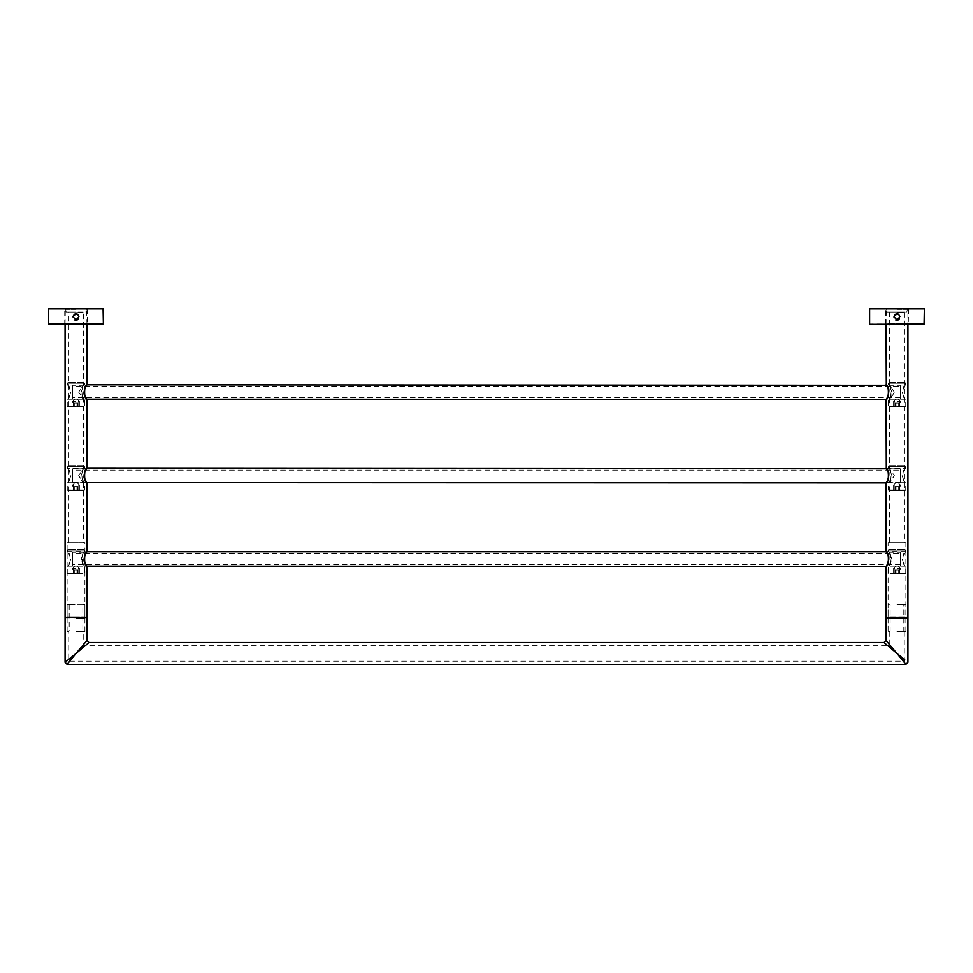 <?xml version="1.0" encoding="UTF-8"?>
<svg xmlns="http://www.w3.org/2000/svg" width="973" height="973" viewBox="0 0 973 973"><rect width="100%" height="100%" fill="white"/><g stroke="black" fill="none" stroke-linecap="round" stroke-linejoin="round"><path stroke-width="0.73" stroke-dasharray="4.87 3.65" d="M924.07 308.623L869.898 308.623M924.07 324.362L869.898 324.362M885.016 324.362L908.952 324.362L885.016 324.362L885.698 323.668L908.271 323.668L885.698 323.668L885.698 308.903L908.271 308.903L885.418 308.623M899.879 316.493C897.957 312.759 896.024 312.759 894.09 316.493C896.011 320.226 897.945 320.226 899.879 316.493M103.102 308.623L48.93 308.623M76.016 324.362L64.048 324.362L76.016 324.362M87.582 308.623L87.302 323.668L87.984 324.362L64.048 324.362L64.729 323.668L87.302 323.668L64.729 323.668L64.729 308.903L87.302 308.903L64.449 308.623M78.91 316.493C76.989 312.759 75.055 312.759 73.121 316.493C75.043 320.226 76.976 320.226 78.91 316.493M907.663 617.855L886.306 617.855L906.568 617.855L887.4 617.855L906.568 617.855L887.4 617.855L888.094 617.174L905.875 617.174L888.094 617.174L888.094 566.067C889.042 565.629 890.198 563.282 891.56 559.013C890.198 554.756 889.042 552.409 888.094 551.971C891.669 551.594 891.669 566.444 888.094 566.067L886.306 566.067C889.346 566.493 889.383 551.582 886.318 551.971L887.68 554.476C889.322 558.611 889.407 561.457 887.96 563.002L886.038 566.335C889.152 566.845 889.152 551.18 886.038 551.703L886.318 551.971M886.038 324.362L886.318 308.623L907.651 308.623L886.038 308.891L907.931 308.891L907.931 324.362M907.663 308.623L886.306 308.623M896.984 313.938C892.411 316.274 892.387 318.658 896.911 321.102C901.57 318.755 901.594 316.371 896.984 313.938L899.879 317.514C898.687 324.86 889.626 315.811 896.984 314.62C900.657 316.468 900.682 318.402 897.07 320.409C893.311 318.56 893.275 316.626 896.984 314.62M886.087 468.402L887.68 471.005C889.322 475.152 889.407 477.986 887.96 479.531L886.038 482.876C889.152 483.386 889.152 467.721 886.038 468.232L886.111 468.414M886.038 399.404C889.152 399.915 889.152 384.25 886.038 384.773L887.68 387.546C889.322 391.681 889.407 394.527 887.96 396.072L886.038 399.404M896.984 312.722L904.513 312.722L896.984 312.722M904.513 542.593L889.456 542.593L904.513 542.593L904.513 312.722L905.194 312.041L888.775 312.041L905.194 312.041M886.087 482.705L886.318 482.596C889.358 483.009 889.371 468.11 886.306 468.512L889.456 468.512L894.345 475.566L889.456 482.596C890.563 482.073 892.18 479.725 894.345 475.529L889.456 468.512L889.456 399.137C890.563 398.614 892.18 396.254 894.345 392.07L889.456 385.04L894.345 392.107L889.456 399.137L886.306 399.137C889.346 399.562 889.383 384.651 886.318 385.04M888.775 312.041L889.456 312.722L889.456 385.04L886.306 385.04C889.371 384.639 889.358 399.538 886.318 399.137L886.087 399.246M889.456 542.593L889.456 482.596L886.306 482.596C889.346 483.022 889.383 468.11 886.318 468.512M888.094 542.593L905.875 542.593L888.094 542.593L888.094 551.971L886.306 551.971C887.169 552.396 888.13 554.744 889.213 559.013C888.13 563.294 887.169 565.641 886.318 566.067L886.087 566.177M896.984 312.041L887.133 312.041L896.984 312.041M896.984 309.305L906.836 309.305L896.984 309.305M76.016 617.855L66.432 617.855L76.016 617.855M76.016 308.623L65.349 308.623L76.016 308.623M76.016 313.938C71.443 316.274 71.418 318.658 75.943 321.102C80.601 318.755 80.625 316.371 76.016 313.938L78.91 317.514C77.718 324.86 68.657 315.811 76.016 314.62C79.689 316.468 79.713 318.402 76.101 320.409C72.343 318.56 72.306 316.626 76.016 314.62M86.962 551.703L85.721 553.746C81.659 555.437 86.962 568.39 86.913 566.177L86.682 566.067C83.642 566.468 83.629 551.569 86.682 551.971L84.906 551.971C81.331 551.606 81.331 566.444 84.906 566.067L86.694 566.067C83.654 566.493 83.617 551.582 86.682 551.971L86.962 551.703C83.824 551.205 83.86 566.882 86.962 566.335L86.962 566.335M83.544 542.593L68.487 542.593L83.544 542.593L83.544 482.596L86.694 482.596C83.654 483.022 83.617 468.11 86.682 468.512L86.962 468.232C83.824 467.733 83.86 483.411 86.962 482.876L86.962 482.876M86.962 468.232L85.721 470.275C81.659 471.978 86.962 484.931 86.913 482.705L86.682 482.596C83.642 483.009 83.629 468.11 86.682 468.512L83.544 468.512L78.655 475.554L83.544 482.596C82.437 482.073 80.82 479.725 78.655 475.529L83.544 468.512L83.544 399.137L86.694 399.137C83.654 399.562 83.617 384.651 86.682 385.04L86.962 384.773C83.824 384.274 83.86 399.952 86.962 399.404L86.962 399.404M76.016 312.722L83.544 312.722L76.016 312.722M86.962 384.773L85.721 386.816C81.659 388.507 86.962 401.46 86.913 399.246L86.682 399.137C83.642 399.538 83.629 384.639 86.682 385.04L83.544 385.04L78.655 392.095L83.544 399.137C82.437 398.614 80.82 396.254 78.655 392.07L83.544 385.04L83.544 312.722L84.225 312.041L67.806 312.041L84.225 312.041M85.6 617.855L84.906 617.174L76.016 617.174L84.906 617.174L84.906 566.067C83.958 565.641 82.802 563.294 81.44 559.025C82.802 554.756 83.958 552.409 84.906 551.971L84.906 542.593L67.125 542.593L84.906 542.593M76.016 312.041L66.164 312.041L76.016 312.041M76.016 309.305L66.164 309.305L76.016 309.305M76.016 617.174L67.125 617.174L76.016 617.174M72.598 553.54L72.598 564.486L72.598 553.54L900.402 553.54L900.402 564.486L900.402 553.54M72.598 552.178L72.598 565.86L72.598 552.178L86.694 552.178M900.402 552.178L900.402 565.86L900.402 552.178L886.306 552.178M72.598 470.081L72.598 481.027L72.598 470.081L900.402 470.081L900.402 481.027L900.402 470.081M72.598 468.718L72.598 482.389L72.598 468.718L86.694 468.718M900.402 468.718L900.402 482.389L900.402 468.718L886.306 468.718M72.598 386.622L72.598 397.568L72.598 386.622L900.402 386.622L900.402 397.568L900.402 386.622M72.598 385.247L72.598 398.93L72.598 385.247L86.694 385.247M900.402 385.247L900.402 398.93L900.402 385.247L886.306 385.247M896.984 631.538L905.875 631.538L896.984 631.538M896.984 604.172L905.194 604.172L896.984 604.172M896.984 604.853L905.875 604.853L896.984 604.853M896.984 630.857L905.875 630.857L896.984 630.857M896.984 565.86L897.836 565.86L896.984 565.86M896.984 569.959L895.269 569.959L898.699 569.959L896.984 569.959L896.984 574.07L898.699 574.07L898.699 569.959L898.699 574.07L896.984 574.07L896.984 569.959M895.269 574.07L895.269 569.959L895.269 574.07L896.984 574.07L895.269 574.07M894.248 574.07L899.721 574.07L893.628 573.45L900.341 573.45L893.628 573.45L893.628 568.354L900.341 568.354L893.628 568.354L896.133 565.86M891.876 559.025C890.429 554.719 889.213 552.348 888.227 551.898C891.986 551.545 891.973 566.493 888.227 566.14C889.2 565.702 890.429 563.331 891.876 559.025M902.093 559.013C903.54 563.318 904.756 565.69 905.741 566.14C901.995 566.505 901.983 551.545 905.741 551.898C904.756 552.348 903.54 554.719 902.093 559.013M893.567 574.07L900.402 574.07L893.567 574.07L899.721 573.389L894.248 573.389L894.248 566.14L899.721 566.128L888.227 566.14L888.227 573.389L905.741 573.389L888.227 573.389L888.908 574.07L905.06 574.07L888.908 574.07M888.908 549.441L905.06 549.441L888.908 549.441L888.227 550.122L905.741 550.122L888.227 550.122L888.227 551.898M891.876 475.554C890.429 471.26 889.213 468.889 888.227 468.439C891.986 468.086 891.973 483.034 888.227 482.669C889.2 482.231 890.429 479.859 891.876 475.554M902.093 475.554C903.54 479.859 904.756 482.231 905.741 482.669C901.995 483.034 901.983 468.074 905.741 468.439C904.756 468.877 903.54 471.248 902.093 475.554M893.567 490.611L900.402 490.611L893.567 490.611L894.248 489.918L899.721 489.918L894.248 489.918L894.248 482.669L888.227 482.669L888.227 489.918L905.741 489.918L888.227 489.918L888.908 490.611L905.06 490.611L888.908 490.611M888.908 465.97L905.06 465.97L888.908 465.97L888.227 466.663L905.741 466.663L888.227 466.663L888.227 468.439L905.741 468.439L905.06 465.97M891.876 392.095C890.429 387.789 889.213 385.417 888.227 384.967C891.986 384.615 891.973 399.562 888.227 399.21C889.2 398.772 890.429 396.4 891.876 392.095M902.093 392.083C903.54 396.388 904.756 398.76 905.741 399.21C901.995 399.575 901.983 384.615 905.741 384.967C904.756 385.417 903.54 387.789 902.093 392.083M893.567 407.14L900.402 407.14L893.567 407.14L899.721 406.459L894.248 406.459L894.248 399.21L899.721 399.198L888.227 399.21L888.227 406.459L905.741 406.459L888.227 406.459L888.908 407.14L905.06 407.14L888.908 407.14M888.908 382.511L905.06 382.511L888.908 382.511L888.227 383.192L905.741 383.192L888.227 383.192L888.227 384.967M896.984 398.93L897.836 398.93L896.984 398.93M896.984 403.041L895.269 403.041L898.699 403.041L896.984 403.041L896.984 407.14L898.699 407.14L898.699 403.041L898.699 407.14L896.984 407.14L896.984 403.041M895.269 407.14L895.269 403.041L895.269 407.14L896.984 407.14L895.269 407.14M894.248 407.14L899.721 407.14L893.628 406.519L900.341 406.519L893.628 406.519L893.628 401.423L900.341 401.423L893.628 401.423L896.133 398.93M896.984 482.389L897.836 482.389L896.984 482.389M896.984 486.5L895.269 486.5L898.699 486.5L896.984 486.5L896.984 490.611L898.699 490.611L898.699 486.5L898.699 490.611L896.984 490.611L896.984 486.5M895.269 490.611L895.269 486.5L895.269 490.611L896.984 490.611L895.269 490.611M894.248 490.611L899.721 490.611L893.628 489.991L900.341 489.991L893.628 489.991L893.628 484.895L900.341 484.895L893.628 484.895L896.133 482.389M904.72 659.706L896.984 653.43L886.038 640.429M903.26 661.166L896.984 653.43L883.983 642.484M69.74 661.166L76.016 653.43L89.017 642.484M65.069 662.321L76.016 653.43L86.962 640.429M76.016 618.536L84.906 618.536L76.016 618.536M76.016 631.538L84.906 631.538L76.016 631.538M76.016 653.43L83.751 645.695L76.016 653.43M896.984 653.43L904.72 661.166L896.984 653.43M896.984 618.536L905.875 618.536L896.984 618.536M896.984 617.855L907.651 617.855M81.124 475.554C82.571 471.26 83.787 468.889 84.773 468.439C81.014 468.086 81.027 483.034 84.773 482.669C83.8 482.231 82.571 479.859 81.124 475.554M70.907 475.554C69.46 479.859 68.244 482.231 67.259 482.669C71.005 483.034 71.017 468.074 67.259 468.439C68.244 468.877 69.46 471.248 70.907 475.554M79.433 490.611L72.598 490.611L79.433 490.611L78.752 489.918L73.279 489.918L78.752 489.918L78.752 482.669L84.773 482.669L84.773 489.918L67.259 489.918L84.773 489.918L84.092 490.611L67.94 490.611L84.092 490.611M84.092 465.97L67.94 465.97L84.092 465.97L84.773 466.663L67.259 466.663L84.773 466.663L84.773 468.439L67.259 468.439L67.94 465.97M76.016 604.172L67.806 604.172L76.016 604.172M69.18 604.853L69.18 630.857L76.016 630.857L67.125 630.857L84.906 630.857L76.016 630.857L82.851 630.857L82.851 604.853L67.125 604.853L84.906 604.853L69.18 604.853L68.487 604.172M69.168 604.853L82.863 604.853M69.168 630.857L82.863 630.857M81.124 392.095C82.571 387.789 83.787 385.417 84.773 384.967C81.014 384.615 81.027 399.562 84.773 399.21C83.8 398.772 82.571 396.4 81.124 392.095M70.907 392.083C69.46 396.388 68.244 398.76 67.259 399.198C71.005 399.575 71.017 384.615 67.259 384.967C68.244 385.417 69.46 387.789 70.907 392.083M79.433 407.14L72.598 407.14L79.433 407.14L73.279 406.459L78.752 406.459L78.752 399.21L73.279 399.198L84.773 399.21L84.773 406.459L67.259 406.459L84.773 406.459L84.092 407.14L67.94 407.14L84.092 407.14M84.092 382.511L67.94 382.511L84.092 382.511L84.773 383.192L67.259 383.192L84.773 383.192L84.773 384.967M76.016 565.86L75.164 565.86L76.016 565.86M76.016 569.959L77.731 569.959L74.301 569.959L76.016 569.959L76.016 574.07L74.301 574.07L74.301 569.959L74.301 574.07L76.016 574.07L76.016 569.959M77.731 574.07L77.731 569.959L77.731 574.07L76.016 574.07L77.731 574.07M78.752 574.07L73.279 574.07L79.372 573.45L72.659 573.45L79.372 573.45L79.372 568.354L72.659 568.354L79.372 568.354L76.867 565.86M76.016 398.93L75.164 398.93L76.016 398.93M76.016 403.041L77.731 403.041L74.301 403.041L76.016 403.041L76.016 407.14L74.301 407.14L74.301 403.041L74.301 407.14L76.016 407.14L76.016 403.041M77.731 407.14L77.731 403.041L77.731 407.14L76.016 407.14L77.731 407.14M78.752 407.14L73.279 407.14L79.372 406.519L72.659 406.519L79.372 406.519L79.372 401.423L72.659 401.423L79.372 401.423L76.867 398.93M76.016 482.389L75.164 482.389L76.016 482.389M76.016 486.5L77.731 486.5L74.301 486.5L76.016 486.5L76.016 490.611L74.301 490.611L74.301 486.5L74.301 490.611L76.016 490.611L76.016 486.5M77.731 490.611L77.731 486.5L77.731 490.611L76.016 490.611L77.731 490.611M78.752 490.611L73.279 490.611L79.372 489.991L72.659 489.991L79.372 489.991L79.372 484.895L72.659 484.895L79.372 484.895L76.867 482.389M81.124 559.025C82.571 554.719 83.787 552.348 84.773 551.898C81.014 551.545 81.027 566.493 84.773 566.14C83.8 565.702 82.571 563.331 81.124 559.025M70.907 559.013C69.46 563.318 68.244 565.69 67.259 566.14C71.005 566.505 71.017 551.545 67.259 551.898C68.244 552.348 69.46 554.719 70.907 559.013M79.433 574.07L72.598 574.07L79.433 574.07L73.279 573.389L78.752 573.389L78.752 566.14L73.279 566.128L84.773 566.14L84.773 573.389L67.259 573.389L84.773 573.389L84.092 574.07L67.94 574.07L84.092 574.07M84.092 549.441L67.94 549.441L84.092 549.441L84.773 550.122L67.259 550.122L84.773 550.122L84.773 551.898M924.35 308.903L869.619 308.903M924.35 324.082L869.619 324.082M103.381 308.903L48.65 308.903M103.381 324.082L48.65 324.082M907.931 617.587L886.038 617.575M86.962 617.587L65.069 617.575M76.016 308.891L86.962 308.891L76.016 308.891M886.038 618.135L907.931 618.135M86.962 618.123L65.069 618.135M908.551 308.623L908.271 323.668L908.952 324.362M886.452 308.623L887.133 312.041M907.517 308.623L906.836 312.041M905.875 631.538L905.875 618.536L906.568 617.855L905.875 617.174L905.875 542.593M86.962 324.362L86.682 308.623M65.069 324.362L65.349 308.623M68.487 542.593L68.487 312.722L67.806 312.041M65.483 308.623L66.164 312.041M86.548 308.623L85.867 312.041M66.432 617.855L67.125 617.174L67.125 542.593M900.402 565.86L886.306 565.86M86.694 565.86L72.598 565.86M900.402 564.486L72.598 564.486M900.402 482.389L886.306 482.389M86.694 482.389L72.598 482.389M900.402 481.027L72.598 481.027M900.402 398.93L886.306 398.93M86.694 398.93L72.598 398.93M900.402 397.568L72.598 397.568M905.194 631.538L905.875 630.857L905.875 604.853L905.194 604.172M888.775 631.538L888.094 630.857L888.094 604.853L888.775 604.172M904.513 631.538L903.82 630.857L903.82 604.853L904.513 604.172M889.456 631.538L890.149 630.857L890.149 604.853L889.456 604.172M897.836 565.86L900.341 568.354L899.721 574.07M905.741 551.91L888.227 551.91M905.06 574.07L905.741 573.389L905.741 566.14L899.721 566.14M905.06 549.441L905.741 551.898M900.402 574.07L899.721 573.389L899.721 566.128M905.06 490.611L905.741 489.918L905.741 482.669L899.721 482.669L899.721 489.918L900.402 490.611M905.741 384.98L888.227 384.98M905.06 407.14L905.741 406.459L905.741 399.21L899.721 399.21M905.06 382.511L905.741 384.967M900.402 407.14L899.721 406.459L899.721 399.198M897.836 398.93L900.341 401.423L899.721 407.14M897.836 482.389L900.341 484.895L899.721 490.611M84.906 631.538L84.906 618.536L85.588 617.855M67.125 631.538L67.125 618.536L66.444 617.855M889.249 631.538L889.249 645.695L83.751 645.695L83.751 631.538M904.72 631.538L904.72 661.166L68.28 661.166L68.28 631.538M887.4 617.855L888.094 618.536L888.094 631.538M67.94 490.611L67.259 489.918L67.259 482.669L73.279 482.669L73.279 489.918L72.598 490.611M84.225 631.538L84.906 630.857L84.906 604.853L84.225 604.172M67.806 631.538L67.125 630.857L67.125 604.853L67.806 604.172M69.18 630.857L68.487 631.538M82.851 630.857L83.544 631.538M82.851 604.853L83.544 604.172M67.94 407.14L67.259 406.459L67.259 399.21L73.279 399.21M67.259 384.98L84.773 384.98M67.94 382.511L67.259 384.967M72.598 407.14L73.279 406.459L73.279 399.198M75.164 565.86L72.659 568.354L73.279 574.07M75.164 398.93L72.659 401.423L73.279 407.14M75.164 482.389L72.659 484.895L73.279 490.611M67.94 574.07L67.259 573.389L67.259 566.14L73.279 566.14M67.259 551.91L84.773 551.91M67.94 549.441L67.259 551.898M72.598 574.07L73.279 573.389L73.279 566.128"/><path stroke-width="1.46" d="M924.35 308.903L869.619 308.903L924.35 308.903L924.07 324.362L869.898 324.362L924.35 324.082M899.879 316.493C898.14 312.844 896.218 312.747 894.102 316.189C895.817 320.202 897.751 320.312 899.879 316.493M103.381 308.903L48.65 308.903L103.102 308.623L103.381 324.082L87.984 324.362M64.048 324.362L103.102 324.362M78.91 316.493C77.171 312.844 75.249 312.747 73.133 316.189C74.848 320.202 76.782 320.312 78.91 316.493M887.4 617.855L907.931 617.587M886.038 617.587L896.984 617.855M65.069 324.362L65.069 617.575L86.962 617.575L86.962 566.335C83.848 566.845 83.848 551.18 86.962 551.703L886.038 551.703C889.176 551.205 889.14 566.882 886.038 566.335L86.682 566.067M886.318 482.596L886.087 482.705C886.877 483.411 890.94 472.136 887.473 470.628L886.038 468.232C889.176 467.733 889.14 483.411 886.038 482.876L86.682 482.596M886.318 399.137L886.087 399.246C886.877 399.939 890.94 388.665 887.473 387.157L886.038 384.773C889.176 384.274 889.14 399.952 886.038 399.404L86.682 399.137M886.038 324.362L886.306 385.247L86.962 384.773L85.32 387.546C83.678 391.681 83.593 394.527 85.04 396.072L86.962 399.404C83.848 399.915 83.848 384.25 86.962 384.773L86.962 324.362M886.038 399.404L886.306 468.718L86.962 468.232L85.32 471.005C83.678 475.152 83.593 477.986 85.04 479.531L86.962 482.876C83.848 483.386 83.848 467.721 86.962 468.232L86.962 399.404M65.069 617.587L86.962 617.587M86.962 482.876L86.962 551.703L85.32 554.476C83.678 558.611 83.593 561.457 85.04 563.002L86.962 566.335M886.038 640.429L883.983 642.484L896.984 653.43L905.875 664.377L907.931 662.321L907.931 618.135L886.038 618.135L886.038 640.429L896.984 653.43L904.72 659.706M883.983 642.484L89.017 642.484L76.016 653.43L67.125 664.377L905.875 664.377L903.26 661.166M89.017 642.484L86.962 640.429L76.016 653.43L65.069 662.321L67.125 664.377L69.74 661.166M65.069 662.321L65.069 618.135M907.663 617.855L886.306 617.855M48.65 308.903L48.65 324.082L103.381 324.082M886.038 566.335L886.038 617.575L907.931 617.575L907.931 324.362M869.619 308.903L869.619 324.082M886.318 566.067L886.087 566.177C886.038 568.39 891.341 555.437 887.279 553.746L886.038 551.703L886.038 482.876M86.962 640.429L86.962 618.123"/></g></svg>
